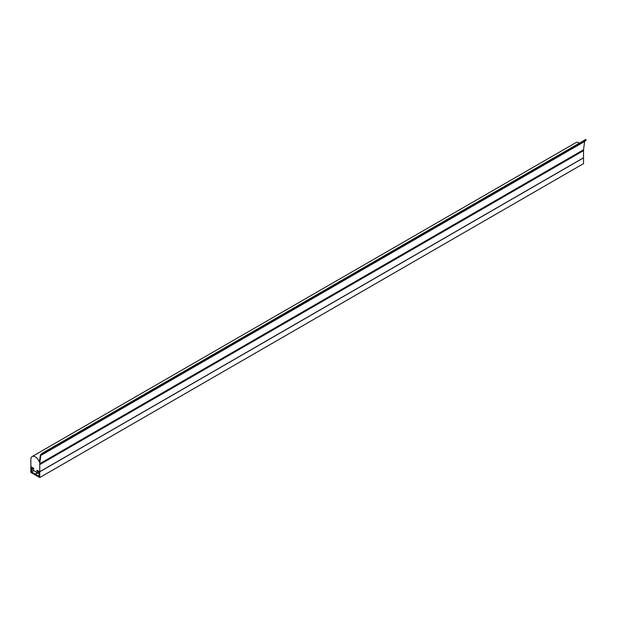 <?xml version="1.0" encoding="UTF-8"?>
<svg xmlns="http://www.w3.org/2000/svg" width="617" height="617" viewBox="0 0 617 617"><rect width="100%" height="100%" fill="white"/><g stroke="black" fill="none" stroke-linecap="round" stroke-linejoin="round"><path stroke-width="0.93" d="M37.845 472.946L35.308 474.411L35.1 474.041L37.413 472.699M35.1 474.041L31.567 471.997L33.881 470.663M31.567 471.997L31.567 467.879L32.994 468.496A0.756 0.44 -120 0 0 32.454 467.57L30.85 466.645L30.85 472.414L39.773 477.558L583.551 163.613L583.512 157.821M31.567 470.185L32.315 469.753M39.773 477.558L39.773 471.797L38.161 470.864A0.756 0.44 -120 0 0 37.629 471.172L39.056 472.206L39.056 476.324L35.524 474.288M583.551 157.844L39.773 471.797M32.994 468.704L33.68 468.303M31.991 468.126L33.634 469.282L33.704 468.372L30.85 466.56L30.85 459.434A6.309 3.64 60 0 1 32.153 456.549A6.309 3.64 60 0 1 39.357 462.187L40.375 454.991L41.987 453.387L42.365 454.043L40.776 455.469L39.766 463.714A2.522 1.458 -120 0 0 39.75 463.976A2.522 1.458 -120 0 0 39.758 464.146L583.535 150.201A2.522 1.458 60 0 1 583.528 150.024A2.522 1.458 60 0 1 583.543 149.761L584.631 141.362L40.853 455.315M31.814 468.226L31.814 469.468L38.809 473.501L38.987 472.167M583.535 150.201A6.309 3.64 60 0 1 583.551 150.633L39.773 464.586L39.75 471.758L36.912 470.231L36.989 471.218L38.809 472.267M39.773 464.586A6.309 3.64 -120 0 0 39.758 464.146M32.153 456.549L575.939 142.596A6.309 3.64 60 0 1 579.417 143.105M42.172 453.402L585.772 139.442L586.15 140.098L42.434 453.942M585.849 140.267L584.631 141.362M583.551 150.633L583.528 157.805L39.773 471.712L583.551 157.759M33.526 468.187L32.994 468.496M39.766 463.714L583.543 149.761M37.876 470.702L36.989 471.218M36.912 471.095L37.737 470.617M584.561 141.524L40.776 455.469M42.365 454.043L586.15 140.098M41.987 453.387L585.772 139.442M39.75 471.758L583.528 157.805"/></g></svg>
